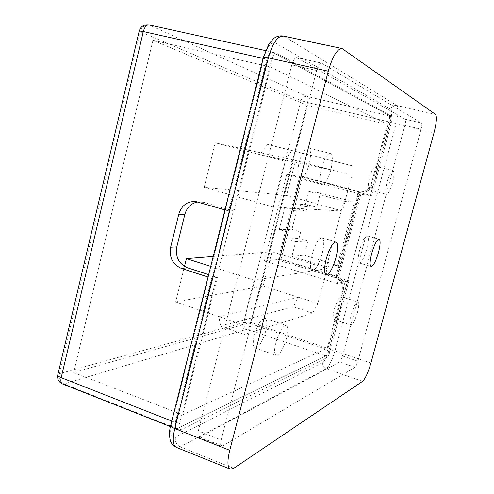 <?xml version="1.0" encoding="UTF-8"?>
<svg xmlns="http://www.w3.org/2000/svg" width="494" height="494" viewBox="0 0 494 494"><rect width="100%" height="100%" fill="white"/><g stroke="black" fill="none" stroke-linecap="round" stroke-linejoin="round"><path stroke-width="0.37" stroke-dasharray="2.47 1.85" d="M250.927 322.459L73.655 372.544L152.961 40.267L307.046 105.247L250.927 322.459L327.226 348.196L342.503 291.25C343.583 284.674 341.126 280.117 335.111 277.579L277.999 260.035L299.839 175.932L358.977 191.82C365.078 192.339 369.209 189.616 371.365 183.644L387.253 124.432L270.607 66.949L234.113 211.191L228.648 210.969L266.939 59.224L263.123 58.372M390.106 122.16L373.489 184.052C371.352 189.962 367.258 192.66 361.207 192.141L302.563 176.395L280.901 259.721L337.544 277.091C343.503 279.604 345.948 284.112 344.868 290.633L328.893 350.129L250.452 323.626L307.571 102.511L390.106 122.16C390.921 118.838 390.995 116.812 390.34 116.078L307.262 96.503L149.392 25.046L272.268 52.123L390.34 116.078M272.268 52.123L271.922 52C269.99 52 268.328 54.408 266.939 59.224M152.961 40.267L270.607 66.949M387.253 124.432L307.046 105.247M73.655 372.544L182.601 414.793L327.226 348.196M228.648 210.969L224.955 209.888M171.764 421.055L175.284 422.438L211.679 278.202L208.042 277.023M234.113 211.191L203.781 202.336L201.379 201.855L197.724 201.923M208.653 274.615L217.354 277.424L182.601 414.793M325.947 356.026L177.105 428.601L64.029 383.955L247.198 329.195L325.947 356.026C326.985 355.248 327.967 353.284 328.893 350.129M217.354 277.424L211.679 278.202M175.284 422.438C174.468 425.958 174.666 428.063 175.864 428.743L177.105 428.601M277.999 260.035L280.901 259.721M299.839 175.932L302.563 176.395M322.174 253.663C324.336 244.678 324.268 239.411 321.952 237.873C318.593 238.219 315.271 243.826 311.998 254.713C309.855 263.74 309.923 268.977 312.214 270.434C315.635 270.014 318.951 264.426 322.174 253.663M265.636 331.388C262.37 342.07 258.819 347.609 255.003 348.004C252.86 346.739 252.662 342.41 254.398 335.012C257.732 324.212 261.277 318.655 265.031 318.334C267.192 319.655 267.396 324.002 265.636 331.388M286.495 338.458C283.204 349.233 279.758 354.871 276.171 355.359C274.189 354.149 274.09 349.814 275.874 342.361C279.227 331.462 282.667 325.805 286.199 325.398C288.2 326.664 288.298 331.017 286.495 338.458M340.953 307.095C338.575 314.968 336.284 319.124 334.074 319.55C332.771 318.661 332.857 315.215 334.339 309.232C336.741 301.291 339.032 297.129 341.212 296.74C342.527 297.672 342.441 301.124 340.953 307.095M357.483 312.362C355.1 320.291 352.87 324.496 350.796 324.978C349.598 324.113 349.752 320.674 351.265 314.653C353.679 306.657 355.908 302.439 357.959 302.007C359.163 302.908 359.002 306.36 357.483 312.362M309.139 164.311C306.397 173.647 303.378 178.408 300.093 178.6C297.394 176.969 297.098 171.486 299.191 162.156C301.976 152.739 304.989 147.953 308.237 147.805C310.967 149.534 311.263 155.036 309.139 164.311M330.807 170.022C328.041 179.439 325.114 184.274 322.026 184.534C319.532 182.947 319.371 177.451 321.532 168.046C324.342 158.543 327.269 153.683 330.313 153.48C332.833 155.159 332.993 160.674 330.807 170.022M375.44 178.68C373.347 185.787 371.321 189.486 369.364 189.77C367.832 188.652 367.925 184.54 369.642 177.42C371.76 170.257 373.785 166.552 375.724 166.299C377.262 167.472 377.169 171.597 375.44 178.68M392.464 183.144C390.359 190.307 388.389 194.043 386.555 194.37C385.153 193.284 385.326 189.159 387.086 182.002C389.216 174.783 391.192 171.035 393.002 170.745C394.416 171.887 394.237 176.025 392.464 183.144M366.776 249.075C368.678 241.455 368.827 237.046 367.233 235.842C364.893 236.231 362.386 240.887 359.718 249.803C357.835 257.46 357.681 261.857 359.268 262.993C361.645 262.549 364.146 257.911 366.776 249.075M359.644 192.333L302.427 176.914L281.037 259.208L337.18 276.418L359.644 192.333L358.243 192.135L335.661 276.714L336.167 276.875L358.903 191.74L360.299 191.944L337.544 277.091L336.031 277.393L336.167 276.875L348.912 280.783L337.007 283.463L360.848 194.296L371.754 195.778L391.532 122.166C392.347 118.819 392.427 116.775 391.773 116.034L276.393 53.13C274.479 53.136 272.824 55.55 271.441 60.367L179.569 423.617C178.76 427.143 178.945 429.243 180.125 429.916L181.354 429.774L326.892 357.662C327.93 356.872 328.918 354.89 329.85 351.716L348.912 280.783M358.243 192.135L371.754 195.778M242.739 324.706L254.188 280.24L327.139 268.52L317.84 303.501L298.407 297.277L218.811 316.586L242.739 324.706L244.283 334.389L220.67 326.281L218.811 316.586L175.654 301.939L184.49 266.427M213.223 256.466L271.984 251.724L263.123 285.983L298.407 297.277L293.189 306.712L312.758 313.066L244.283 334.389M312.758 313.066L317.84 303.501M286.539 195.457L204.176 187.294L215.248 142.797L260.005 154.653L267.05 144.291L351.876 165.7L331.641 160.451L331.9 170.016L351.913 175.29L342.41 211.049L273.052 206.961L284.828 161.229L260.005 154.653L331.9 170.016L295.591 160.457L286.539 195.457L342.41 211.049M291.664 150.682L284.828 161.229M351.913 175.29L351.876 165.7M336.031 277.393C342.021 279.919 344.479 284.464 343.392 291.015L327.337 350.864C326.398 354.037 325.41 356.013 324.36 356.798L177.679 428.323L176.438 428.459C175.247 427.779 175.055 425.68 175.864 422.16L267.415 59.465C268.798 54.655 270.453 52.247 272.385 52.247L389.105 115.405C389.766 116.146 389.692 118.19 388.877 121.53L372.167 183.799C370.018 189.745 365.9 192.456 359.823 191.944L358.903 191.74M358.057 191.616L361.207 192.141C367.258 192.66 371.352 189.962 373.489 184.052L344.868 290.633C345.948 284.112 343.503 279.604 337.544 277.091L335.111 277.579M267.05 144.291L331.641 160.451M204.176 187.294L273.052 206.961M210.728 266.377L254.188 280.24M271.984 251.724L327.139 268.52M293.189 306.712L220.67 326.281M215.248 142.797L295.591 160.457M263.123 285.983L175.654 301.939M281.037 259.208L264.383 260.993L286.761 174.277L302.427 176.914M286.761 174.277L360.848 194.296M264.383 260.993L337.007 283.463M337.18 276.418L335.661 276.714M297.283 208.789L306.095 211.29L307.793 204.812L316.685 207.307L320.452 192.969L354.247 202.237L337.439 265.235L304.113 255.176L307.836 240.998L299.012 238.392L300.692 231.952L291.917 229.389L297.283 208.789L284.766 208.067L293.911 210.672L295.665 203.917L304.891 206.517L308.799 191.561L343.892 201.212L326.441 266.933L291.861 256.423L295.721 241.646L286.563 238.923L288.311 232.217L279.209 229.537L284.766 208.067M279.209 229.537L291.917 229.389M288.311 232.217L300.692 231.952M286.563 238.923L299.012 238.392M295.721 241.646L307.836 240.998M291.861 256.423L304.113 255.176M326.441 266.933L337.439 265.235M343.892 201.212L354.247 202.237M308.799 191.561L320.452 192.969M304.891 206.517L316.685 207.307M295.665 203.917L307.793 204.812M293.911 210.672L306.095 211.29M291.781 64.924C293.183 60.064 294.795 57.619 296.622 57.588L321.353 63.041C319.643 63.102 318.074 65.585 316.654 70.494L291.781 64.924L198.298 430.959L221.182 439.938C220.324 443.513 220.417 445.613 221.454 446.236L222.566 446.033L199.903 437.091L198.73 437.258C197.612 436.61 197.464 434.51 198.298 430.959M199.903 437.091L339.613 362.003L355.05 367.27C356.001 366.437 356.946 364.418 357.897 361.2L342.521 356.001C341.582 359.194 340.613 361.194 339.613 362.003M342.521 356.001L404.876 125.34L421.079 129.193C421.932 125.816 422.08 123.759 421.53 123.037L405.21 119.196C405.821 119.931 405.71 121.975 404.876 125.34M405.21 119.196L296.937 57.712M355.05 367.27L222.566 446.033M421.079 129.193L357.897 361.2M321.65 63.158L421.53 123.037M221.182 439.938L316.654 70.494M371.365 183.644L372.167 183.799M243.795 322.594L59.212 373.748L140.265 31.715L300.957 100.615L243.795 322.594C245.277 322.354 247.494 322.699 250.452 323.626C249.55 326.676 248.47 328.535 247.198 329.195C244.431 327.923 243.295 325.719 243.795 322.594M342.503 291.25L343.392 291.015M307.262 96.503C308.194 97.281 308.293 99.282 307.571 102.511L300.957 100.615C302.075 97.485 304.174 96.114 307.262 96.503M148.947 24.898L149.392 25.046C144.921 24.589 141.877 26.812 140.265 31.715L139.185 31.11M57.841 374.563L59.212 373.748C58.514 378.509 60.12 381.911 64.029 383.955L62.479 383.943M203.781 202.336L197.927 201.984M388.877 121.53L391.532 122.166M329.85 351.716L327.337 350.864M271.441 60.367L267.415 59.465M175.864 422.16L179.569 423.617M391.773 116.034L389.105 115.405M272.725 52.376L276.726 53.259M181.354 429.774L177.679 428.323M324.36 356.798L326.892 357.662M435.591 114.447L396.88 105.512L284.371 36.494L343.071 48.98M370.92 363.059L334.92 350.913L396.052 123.908L433.967 132.942M233.687 468.349L180.261 446.86L326.126 368.74L362.571 381.343M390.229 122.222L329.047 350.055C327.108 356.668 325.033 360.818 322.835 362.503L175.469 437.067C170.794 438.567 169.491 434.275 171.566 424.185L263.907 57.675C267.192 46.597 270.94 41.638 275.146 42.799L390.729 109.359C392.1 110.965 391.933 115.25 390.229 122.222L396.052 123.908C398.491 113.991 398.769 107.859 396.88 105.512C393.872 105.142 391.822 106.42 390.729 109.359M176.37 447.397L180.261 446.86C176.37 444.816 174.771 441.556 175.469 437.067M275.146 42.799C276.782 38.137 279.857 36.037 284.371 36.494L283.167 36.006M322.835 362.503C322.347 365.424 323.447 367.505 326.126 368.74C329.232 366.264 332.166 360.324 334.92 350.913C332.122 350.036 330.159 349.752 329.047 350.055M263.388 57.323L263.907 57.675M170.831 424.772L171.566 424.185M358.977 191.82L359.823 191.944M265.537 50.592L271.922 52M170.399 426.581L175.864 428.743M201.379 201.855L195.501 201.49M321.952 237.873L335.969 241.974M255.003 348.004L276.171 355.359M334.074 319.55L350.796 324.978M300.093 178.6L322.026 184.534M369.364 189.77L386.555 194.37M367.233 235.842L379.114 239.238M176.438 428.459L180.125 429.916M272.385 52.247L276.393 53.13M359.268 262.993L371.111 266.525M375.724 166.299L393.002 170.745M296.622 57.588L321.353 63.041M198.73 437.258L221.454 446.236M308.237 147.805L330.313 153.48M341.212 296.74L357.959 302.007M265.031 318.334L286.199 325.398M312.214 270.434L326.182 274.72"/><path stroke-width="0.74" d="M224.955 209.888L195.501 201.49C187.127 201.274 181.551 205.498 178.779 214.18L170.64 247.191C169.059 257.417 172.653 264.488 181.428 268.403L208.042 277.023M197.724 201.923C191.178 203.262 186.893 207.406 184.861 214.347L176.821 246.877C175.259 256.954 178.809 263.926 187.473 267.779L208.653 274.615M335.932 257.775C338.137 248.748 338.149 243.48 335.969 241.974C332.765 242.369 329.51 248.037 326.219 258.986C324.033 268.063 324.021 273.306 326.182 274.72C329.449 274.25 332.697 268.606 335.932 257.775M378.472 252.49C380.399 244.839 380.615 240.424 379.114 239.238C376.885 239.67 374.427 244.363 371.747 253.323C369.833 261.011 369.617 265.414 371.111 266.525C373.378 266.044 375.829 261.363 378.472 252.49M229.778 450.293L328.263 71.198L268.366 57.829L174.771 428.557L229.778 450.293C227.178 461.087 227.351 467.367 230.284 469.139L233.687 468.349L362.571 381.343C365.338 378.7 368.116 372.606 370.92 363.059L433.967 132.942C436.529 122.889 437.067 116.726 435.591 114.447L342.058 48.523C337.186 48.739 332.586 56.297 328.263 71.198M184.49 266.427L186.429 258.628L210.728 266.377M186.429 258.628L213.223 256.466M263.123 58.372L143.328 31.554L61.188 377.663L171.764 421.055M148.947 24.898C144.063 24.28 140.821 26.306 139.215 30.974L143.328 31.554C144.631 26.985 146.508 24.768 148.947 24.898L265.537 50.592M57.841 374.563L57.736 375.032C57.162 379.188 58.749 382.158 62.479 383.943C60.923 383.134 60.49 381.041 61.188 377.663C59.014 376.786 57.866 375.909 57.736 375.032L139.185 31.11M187.473 267.779L181.428 268.403M176.821 246.877L170.64 247.191M184.861 214.347L178.779 214.18M263.388 57.323L269.069 43.645L274.102 38.168C276.955 36.247 279.975 35.525 283.167 36.006C277.498 36.019 272.571 43.293 268.366 57.829L263.426 57.156L170.683 425.359C170.862 426.439 172.227 427.508 174.771 428.557C172.344 439.135 172.875 445.421 176.37 447.397L230.284 469.139M176.37 447.397C170.887 444.446 170.263 440.191 170.177 439.981C169.152 435.134 169.325 430.255 170.683 425.359L170.831 424.772M62.479 383.943L170.399 426.581M283.167 36.006L342.058 48.523"/></g></svg>
